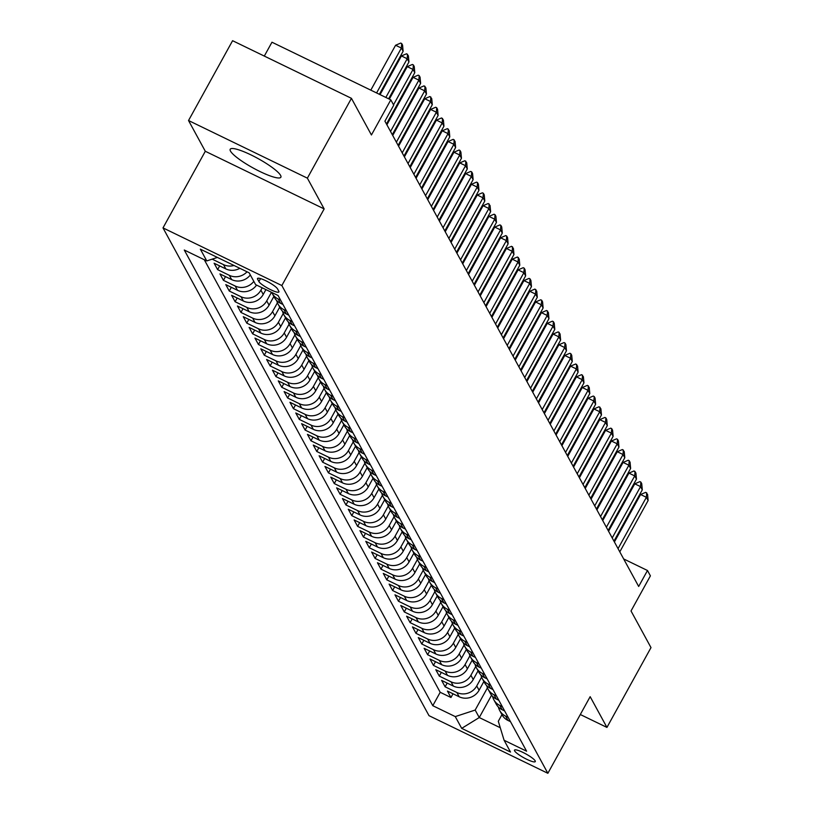 <?xml version="1.0" encoding="UTF-8"?>
<svg xmlns="http://www.w3.org/2000/svg" width="814" height="814" viewBox="0 0 814 814"><rect width="100%" height="100%" fill="white"/><g stroke="black" fill="none" stroke-linecap="round" stroke-linejoin="round"><path stroke-width="1.22" d="M280.596 175.397A28.938 5.311 -151.1 0 0 254.538 156.685A28.938 5.311 -151.1 0 0 230.209 149.257A28.938 5.311 -151.1 0 0 230.484 151.099A28.938 5.311 -151.1 0 0 256.542 169.811A28.938 5.311 -151.1 0 0 280.871 177.228A28.938 5.311 -151.1 0 0 280.596 175.397M535.164 760.846A11.874 2.177 -151.1 0 0 524.47 753.174A11.874 2.177 -151.1 0 0 514.489 750.121A11.874 2.177 -151.1 0 0 514.611 750.874A11.874 2.177 -151.1 0 0 525.295 758.556A11.874 2.177 -151.1 0 0 535.276 761.599A11.874 2.177 -151.1 0 0 535.164 760.846M163.004 227.9L429.009 715.669L547.863 773.3L281.848 285.541L163.004 227.9L205.301 151.272L324.155 208.913L307.377 178.154L188.533 120.523L205.301 151.272M188.533 120.523L232.59 40.7L351.445 98.331L371.428 134.971L390.812 99.847L271.968 42.216L264.306 56.074M580.311 714.519L606.939 727.421L650.996 647.608L631.023 610.968L650.406 575.844L647.486 570.502L623.666 558.943M307.377 178.154L351.445 98.331M239.835 268.305A14.845 14.021 -28.6 0 1 225.834 268.905L214.113 263.227L217.613 269.638L219.668 265.913M250.325 274.959A14.845 14.021 -28.6 0 1 231.664 279.609L219.943 273.921L223.443 280.342L225.498 276.618M256.583 285.083A14.845 14.021 -28.6 0 1 237.505 290.303L225.773 284.615L229.273 291.036L231.329 287.311M265.913 289.611L263.237 294.454A14.845 14.021 -28.6 0 1 243.335 300.997L231.614 295.309L235.114 301.729L237.169 298.005M273.87 296.449L269.068 305.158A14.845 14.021 -28.6 0 1 249.165 311.691L237.444 306.013L240.944 312.423L242.999 308.699M279.711 307.143L274.898 315.852A14.845 14.021 -28.6 0 1 255.006 322.395L243.274 316.707L246.774 323.127L248.83 319.403M285.541 317.836L280.738 326.546A14.845 14.021 -28.6 0 1 260.836 333.089L249.115 327.401L252.615 333.821L254.67 330.097M291.371 328.53L286.569 337.24A14.845 14.021 -28.6 0 1 266.666 343.783L254.945 338.095L258.445 344.515L260.5 340.791M297.212 339.235L292.399 347.944A14.845 14.021 -28.6 0 1 272.507 354.477L260.775 348.799L264.275 355.209L266.331 351.485M303.042 349.928L298.239 358.638A14.845 14.021 -28.6 0 1 278.337 365.181L266.616 359.493L270.116 365.913L272.171 362.189M308.872 360.622L304.07 369.332A14.845 14.021 -28.6 0 1 284.167 375.875L272.446 370.187L275.946 376.607L278.001 372.883M314.713 371.316L309.9 380.026A14.845 14.021 -28.6 0 1 290.008 386.569L278.276 380.881L281.776 387.301L283.832 383.577M320.543 382.02L315.74 390.73A14.845 14.021 -28.6 0 1 295.838 397.273L284.117 391.585L287.617 397.995L289.672 394.281M326.373 392.714L321.571 401.424A14.845 14.021 -28.6 0 1 301.668 407.967L289.947 402.279L293.447 408.699L295.502 404.975M332.214 403.408L327.401 412.118A14.845 14.021 -28.6 0 1 307.509 418.661L295.777 412.973L299.277 419.393L301.333 415.669M338.044 414.112L333.241 422.812A14.845 14.021 -28.6 0 1 313.339 429.354L301.618 423.677L305.118 430.087L307.173 426.363M343.874 424.806L339.072 433.516A14.845 14.021 -28.6 0 1 319.169 440.059L307.448 434.371L310.948 440.791L313.003 437.067M349.715 435.5L344.902 444.21A14.845 14.021 -28.6 0 1 325.01 450.753L313.278 445.065L316.778 451.485L318.834 447.761M355.545 446.194L350.742 454.904A14.845 14.021 -28.6 0 1 330.84 461.446L319.119 455.759L322.619 462.179L324.674 458.455M361.375 456.898L356.573 465.608A14.845 14.021 -28.6 0 1 336.67 472.14L324.949 466.463L328.449 472.873L330.504 469.149M367.216 467.592L362.403 476.302A14.845 14.021 -28.6 0 1 342.501 482.844L330.779 477.157L334.279 483.577L336.335 479.853M373.046 478.286L368.233 486.996A14.845 14.021 -28.6 0 1 348.341 493.538L336.62 487.851L340.12 494.271L342.175 490.547M378.876 488.98L374.074 497.69A14.845 14.021 -28.6 0 1 354.171 504.232L342.45 498.544L345.95 504.965L348.005 501.241M384.717 499.684L379.904 508.394A14.845 14.021 -28.6 0 1 360.002 514.926L348.28 509.249L351.78 515.659L353.836 511.935M390.547 510.378L385.734 519.088A14.845 14.021 -28.6 0 1 365.842 525.63L354.121 519.942L357.621 526.363L359.676 522.639M396.377 521.072L391.575 529.782A14.845 14.021 -28.6 0 1 371.672 536.324L359.951 530.636L363.451 537.057L365.506 533.333M402.218 531.766L397.405 540.476A14.845 14.021 -28.6 0 1 377.503 547.018L365.781 541.33L369.281 547.751L371.337 544.027M408.048 542.47L403.235 551.18A14.845 14.021 -28.6 0 1 383.343 557.712L371.611 552.034L375.112 558.445L377.177 554.721M413.878 553.164L409.076 561.874A14.845 14.021 -28.6 0 1 389.173 568.416L377.452 562.728L380.952 569.149L383.007 565.425M419.719 563.858L414.906 572.568A14.845 14.021 -28.6 0 1 395.004 579.11L383.282 573.422L386.782 579.843L388.838 576.119M425.549 574.552L420.736 583.262A14.845 14.021 -28.6 0 1 400.844 589.804L389.112 584.116L392.613 590.537L394.668 586.813M431.379 585.256L426.577 593.966A14.845 14.021 -28.6 0 1 406.674 600.498L394.953 594.82L398.453 601.231L400.508 597.507M437.22 595.95L432.407 604.66A14.845 14.021 -28.6 0 1 412.505 611.202L400.783 605.514L404.283 611.935L406.339 608.211M443.05 606.644L438.237 615.353A14.845 14.021 -28.6 0 1 418.345 621.896L406.613 616.208L410.114 622.629L412.169 618.905M448.88 617.338L444.078 626.047A14.845 14.021 -28.6 0 1 424.175 632.59L412.454 626.902L415.954 633.323L418.009 629.598M454.721 628.042L449.908 636.751A14.845 14.021 -28.6 0 1 430.006 643.284L418.284 637.606L421.784 644.016L423.84 640.292M460.551 638.736L455.738 647.445A14.845 14.021 -28.6 0 1 435.846 653.988L424.114 648.3L427.615 654.721L429.67 650.996M466.381 649.43L461.579 658.139A14.845 14.021 -28.6 0 1 441.676 664.682L429.955 658.994L433.455 665.414L435.51 661.69M472.212 660.123L467.409 668.833A14.845 14.021 -28.6 0 1 447.507 675.376L435.785 669.688L439.285 676.108L441.341 672.384M478.052 670.828L473.239 679.537A14.845 14.021 -28.6 0 1 453.347 686.08L441.615 680.392L445.116 686.812L447.171 683.088M390.812 99.847L393.732 105.199L384.92 121.164L638.675 586.467L647.486 570.502M257.611 279.212L258.893 281.563A11.498 2.116 -151.1 0 0 269.251 289.001A11.498 2.116 -151.1 0 0 278.917 291.951A11.498 2.116 -151.1 0 0 278.805 291.219L277.523 288.868A11.498 2.116 -151.1 0 0 267.165 281.43A11.498 2.116 -151.1 0 0 257.499 278.48A11.498 2.116 -151.1 0 0 257.611 279.212L258.17 278.185M501.953 714.651L498.3 721.275L504.1 740.272L526.587 751.18L278.073 295.502L255.586 284.605L249.176 272.832L200.346 249.155L206.766 260.928L184.279 250.02L432.794 705.697L455.27 716.595L475.173 710.062L479.253 717.551L500.274 727.736M504.1 740.272L510.52 752.044L461.691 728.367L455.27 716.595M481.593 677.167L476.739 685.948A14.845 14.021 151.4 0 1 456.847 692.49L445.116 686.812M483.882 681.521L479.08 690.231L476.739 685.948M475.763 666.473L470.909 675.254A14.845 14.021 151.4 0 1 451.007 681.796L439.285 676.108M469.922 655.779L465.079 664.56A14.845 14.021 151.4 0 1 445.177 671.102L433.455 665.414M464.092 645.075L459.238 653.866A14.845 14.021 151.4 0 1 439.346 660.398L427.615 654.721M458.262 634.381L453.408 643.162A14.845 14.021 151.4 0 1 433.506 649.704L421.784 644.016M452.421 623.687L447.578 632.468A14.845 14.021 151.4 0 1 427.676 639.01L415.954 633.323M446.591 612.993L441.737 621.774A14.845 14.021 151.4 0 1 421.845 628.316L410.114 622.629M440.761 602.289L435.907 611.08A14.845 14.021 151.4 0 1 416.005 617.612L404.283 611.935M434.92 591.595L430.077 600.376A14.845 14.021 151.4 0 1 410.175 606.918L398.453 601.231M429.09 580.901L424.236 589.682A14.845 14.021 151.4 0 1 404.344 596.224L392.613 590.537M423.26 570.207L418.406 578.988A14.845 14.021 151.4 0 1 398.504 585.531L386.782 579.843M417.419 559.503L412.576 568.294A14.845 14.021 151.4 0 1 392.674 574.826L380.952 569.149M411.589 548.809L406.735 557.59A14.845 14.021 151.4 0 1 386.843 564.133L375.112 558.445M405.759 538.115L400.905 546.896A14.845 14.021 151.4 0 1 381.003 553.439L369.281 547.751M399.918 527.421L395.075 536.202A14.845 14.021 151.4 0 1 375.173 542.745L363.451 537.057M394.088 516.717L389.234 525.508A14.845 14.021 151.4 0 1 369.342 532.041L357.621 526.363M388.258 506.023L383.404 514.804A14.845 14.021 151.4 0 1 363.502 521.347L351.78 515.659M382.417 495.329L377.574 504.11A14.845 14.021 151.4 0 1 357.672 510.653L345.95 504.965M376.587 484.625L371.733 493.416A14.845 14.021 151.4 0 1 351.841 499.959L340.12 494.271M370.757 473.931L365.903 482.722A14.845 14.021 151.4 0 1 346.001 489.255L334.279 483.577M364.916 463.237L360.073 472.018A14.845 14.021 151.4 0 1 340.171 478.561L328.449 472.873M359.086 452.543L354.232 461.324A14.845 14.021 151.4 0 1 334.34 467.867L322.619 462.179M353.256 441.839L348.402 450.63A14.845 14.021 151.4 0 1 328.51 457.173L316.778 451.485M347.415 431.145L342.572 439.926A14.845 14.021 151.4 0 1 322.67 446.469L310.948 440.791M341.585 420.451L336.742 429.232A14.845 14.021 151.4 0 1 316.839 435.775L305.118 430.087M335.755 409.757L330.901 418.538A14.845 14.021 151.4 0 1 311.009 425.081L299.277 419.393M329.914 399.053L325.071 407.845A14.845 14.021 151.4 0 1 305.169 414.387L293.447 408.699M324.084 388.359L319.241 397.14A14.845 14.021 151.4 0 1 299.338 403.683L287.617 397.995M318.254 377.665L313.4 386.447A14.845 14.021 151.4 0 1 293.508 392.989L281.776 387.301M312.413 366.972L307.57 375.753A14.845 14.021 151.4 0 1 287.668 382.295L275.946 376.607M306.583 356.267L301.74 365.059A14.845 14.021 151.4 0 1 281.837 371.591L270.116 365.913M300.753 345.574L295.899 354.355A14.845 14.021 151.4 0 1 276.007 360.897L264.275 355.209M294.922 334.88L290.069 343.661A14.845 14.021 151.4 0 1 270.167 350.203L258.445 344.515M289.082 324.186L284.239 332.967A14.845 14.021 151.4 0 1 264.336 339.509L252.615 333.821M283.252 313.482L278.398 322.273A14.845 14.021 151.4 0 1 258.506 328.805L246.774 323.127M277.421 302.788L272.568 311.569A14.845 14.021 151.4 0 1 252.666 318.111L240.944 312.423M271.469 292.297L266.738 300.875A14.845 14.021 151.4 0 1 246.835 307.417L235.114 301.729M262.21 287.81L260.897 290.181A14.845 14.021 151.4 0 1 241.005 296.723L229.273 291.036M204.283 259.727L440.191 692.287L450.956 697.506L453.011 693.782M479.08 690.231A14.845 14.021 -28.6 0 1 459.177 696.774L447.456 691.086L450.956 697.506M253.826 281.369A14.845 14.021 151.4 0 1 235.165 286.019L223.443 280.342M247.039 271.805A14.845 14.021 151.4 0 1 229.334 275.325L217.613 269.638M234.015 265.486A14.845 14.021 151.4 0 1 223.504 264.631L212.189 259.147M280.637 300.203L278.164 299.003A14.845 14.021 151.4 0 1 272.181 293.335A14.845 14.021 151.4 0 1 271.734 292.43M272.181 293.335L274.511 297.619A14.845 14.021 -28.6 0 0 280.494 303.286L282.967 304.487M286.467 310.897L283.994 309.696A14.845 14.021 151.4 0 1 278.012 304.039A14.845 14.021 151.4 0 1 276.719 300.58M278.012 304.039L280.352 308.313A14.845 14.021 -28.6 0 0 286.325 313.98L288.807 315.181M292.307 321.601L289.825 320.401A14.845 14.021 151.4 0 1 283.852 314.733A14.845 14.021 151.4 0 1 282.55 311.274M283.852 314.733L286.182 319.007A14.845 14.021 -28.6 0 0 292.155 324.674L294.637 325.875M298.138 332.295L295.655 331.094A14.845 14.021 151.4 0 1 289.682 325.427A14.845 14.021 151.4 0 1 288.38 321.978M289.682 325.427L292.012 329.711A14.845 14.021 -28.6 0 0 297.995 335.368L300.468 336.569M303.968 342.989L301.495 341.788A14.845 14.021 151.4 0 1 295.513 336.121A14.845 14.021 151.4 0 1 294.22 332.672M295.513 336.121L297.853 340.405A14.845 14.021 -28.6 0 0 303.826 346.072L306.308 347.273M309.808 353.683L307.326 352.482A14.845 14.021 151.4 0 1 301.353 346.825A14.845 14.021 151.4 0 1 300.051 343.366M301.353 346.825L303.683 351.099A14.845 14.021 -28.6 0 0 309.656 356.766L312.138 357.967M315.639 364.387L313.156 363.186A14.845 14.021 151.4 0 1 307.183 357.519A14.845 14.021 151.4 0 1 305.881 354.059M307.183 357.519L309.513 361.792A14.845 14.021 -28.6 0 0 315.496 367.46L317.969 368.661M321.469 375.081L318.996 373.88A14.845 14.021 151.4 0 1 313.014 368.213A14.845 14.021 151.4 0 1 311.721 364.764M313.014 368.213L315.354 372.497A14.845 14.021 -28.6 0 0 321.327 378.154L323.809 379.365M327.309 385.775L324.827 384.574A14.845 14.021 151.4 0 1 318.854 378.907A14.845 14.021 151.4 0 1 317.552 375.458M318.854 378.907L321.184 383.191A14.845 14.021 -28.6 0 0 327.157 388.858L329.639 390.059M333.14 396.479L330.657 395.268A14.845 14.021 151.4 0 1 324.684 389.611A14.845 14.021 151.4 0 1 323.382 386.151M324.684 389.611L327.014 393.884A14.845 14.021 -28.6 0 0 332.997 399.552L335.47 400.753M338.97 407.173L336.497 405.972A14.845 14.021 151.4 0 1 330.515 400.305A14.845 14.021 151.4 0 1 329.212 396.845M330.515 400.305L332.855 404.578A14.845 14.021 -28.6 0 0 338.828 410.246L341.31 411.446M344.81 417.867L342.328 416.666A14.845 14.021 151.4 0 1 336.355 410.999A14.845 14.021 151.4 0 1 335.053 407.549M336.355 410.999L338.685 415.282A14.845 14.021 -28.6 0 0 344.658 420.94L347.14 422.151M350.641 428.561L348.158 427.36A14.845 14.021 151.4 0 1 342.185 421.693A14.845 14.021 151.4 0 1 340.883 418.243M342.185 421.693L344.515 425.976A14.845 14.021 -28.6 0 0 350.498 431.644L352.971 432.844M356.471 439.265L353.998 438.054A14.845 14.021 151.4 0 1 348.016 432.397A14.845 14.021 151.4 0 1 346.713 428.937M348.016 432.397L350.346 436.67A14.845 14.021 -28.6 0 0 356.329 442.338L358.811 443.538M362.311 449.959L359.829 448.758A14.845 14.021 151.4 0 1 353.846 443.091A14.845 14.021 151.4 0 1 352.554 439.631M353.846 443.091L356.186 447.364A14.845 14.021 -28.6 0 0 362.159 453.032L364.641 454.232M368.142 460.653L365.659 459.452A14.845 14.021 151.4 0 1 359.686 453.785A14.845 14.021 151.4 0 1 358.384 450.335M359.686 453.785L362.016 458.068A14.845 14.021 -28.6 0 0 367.999 463.736L370.472 464.936M373.972 471.347L371.499 470.146A14.845 14.021 151.4 0 1 365.517 464.479A14.845 14.021 151.4 0 1 364.214 461.029M365.517 464.479L367.847 468.762A14.845 14.021 -28.6 0 0 373.829 474.43L376.312 475.63M379.812 482.051L377.33 480.85A14.845 14.021 151.4 0 1 371.347 475.183A14.845 14.021 151.4 0 1 370.055 471.723M371.347 475.183L373.687 479.456A14.845 14.021 -28.6 0 0 379.66 485.124L382.142 486.324M385.643 492.745L383.16 491.544A14.845 14.021 151.4 0 1 377.187 485.877A14.845 14.021 151.4 0 1 375.885 482.417M377.187 485.877L379.517 490.15A14.845 14.021 -28.6 0 0 385.5 495.818L387.973 497.018M391.473 503.439L389 502.238A14.845 14.021 151.4 0 1 383.018 496.571A14.845 14.021 151.4 0 1 381.715 493.121M383.018 496.571L385.348 500.854A14.845 14.021 -28.6 0 0 391.331 506.522L393.813 507.722M397.313 514.133L394.831 512.932A14.845 14.021 151.4 0 1 388.848 507.264A14.845 14.021 151.4 0 1 387.556 503.815M388.848 507.264L391.188 511.548A14.845 14.021 -28.6 0 0 397.161 517.216L399.643 518.416M403.144 524.837L400.661 523.636A14.845 14.021 151.4 0 1 394.688 517.969A14.845 14.021 151.4 0 1 393.386 514.509M394.688 517.969L397.018 522.242A14.845 14.021 -28.6 0 0 403.001 527.91L405.474 529.11M408.974 535.531L406.501 534.33A14.845 14.021 151.4 0 1 400.519 528.662A14.845 14.021 151.4 0 1 399.216 525.203M400.519 528.662L402.849 532.936A14.845 14.021 -28.6 0 0 408.832 538.603L411.304 539.804M414.804 546.225L412.332 545.024A14.845 14.021 151.4 0 1 406.349 539.356A14.845 14.021 151.4 0 1 405.057 535.907M406.349 539.356L408.689 543.64A14.845 14.021 -28.6 0 0 414.662 549.308L417.144 550.508M420.645 556.918L418.162 555.718A14.845 14.021 151.4 0 1 412.189 550.05A14.845 14.021 151.4 0 1 410.887 546.601M412.189 550.05L414.519 554.334A14.845 14.021 -28.6 0 0 420.502 560.001L422.975 561.202M426.475 567.623L424.002 566.422A14.845 14.021 151.4 0 1 418.02 560.754A14.845 14.021 151.4 0 1 416.717 557.295M418.02 560.754L420.35 565.028A14.845 14.021 -28.6 0 0 426.333 570.695L428.805 571.896M432.305 578.316L429.833 577.116A14.845 14.021 151.4 0 1 423.85 571.448A14.845 14.021 151.4 0 1 422.558 567.989M423.85 571.448L426.19 575.732A14.845 14.021 -28.6 0 0 432.163 581.389L434.645 582.59M438.146 589.01L435.663 587.81A14.845 14.021 151.4 0 1 429.69 582.142A14.845 14.021 151.4 0 1 428.388 578.693M429.69 582.142L432.02 586.426A14.845 14.021 -28.6 0 0 438.003 592.093L440.476 593.294M443.976 599.704L441.503 598.504A14.845 14.021 151.4 0 1 435.521 592.846A14.845 14.021 151.4 0 1 434.218 589.387M435.521 592.846L437.851 597.12A14.845 14.021 -28.6 0 0 443.834 602.787L446.306 603.988M449.806 610.408L447.334 609.208A14.845 14.021 151.4 0 1 441.351 603.54A14.845 14.021 151.4 0 1 440.059 600.081M441.351 603.54L443.691 607.814A14.845 14.021 -28.6 0 0 449.664 613.481L452.146 614.682M455.647 621.102L453.164 619.902A14.845 14.021 151.4 0 1 447.191 614.234A14.845 14.021 151.4 0 1 445.889 610.785M447.191 614.234L449.521 618.518A14.845 14.021 -28.6 0 0 455.504 624.175L457.977 625.376M461.477 631.796L459.004 630.596A14.845 14.021 151.4 0 1 453.022 624.928A14.845 14.021 151.4 0 1 451.719 621.479M453.022 624.928L455.352 629.212A14.845 14.021 -28.6 0 0 461.334 634.879L463.807 636.08M467.307 642.5L464.835 641.29A14.845 14.021 151.4 0 1 458.852 635.632A14.845 14.021 151.4 0 1 457.56 632.173M458.852 635.632L461.192 639.906A14.845 14.021 -28.6 0 0 467.165 645.573L469.647 646.774M473.148 653.194L470.665 651.994A14.845 14.021 151.4 0 1 464.692 646.326A14.845 14.021 151.4 0 1 463.39 642.867M464.692 646.326L467.022 650.6A14.845 14.021 -28.6 0 0 473.005 656.267L475.478 657.468M478.978 663.888L476.505 662.688A14.845 14.021 151.4 0 1 470.523 657.02A14.845 14.021 151.4 0 1 469.22 653.571M470.523 657.02L472.853 661.304A14.845 14.021 -28.6 0 0 478.836 666.961L481.308 668.172M484.808 674.582L482.336 673.381A14.845 14.021 151.4 0 1 476.353 667.714A14.845 14.021 151.4 0 1 475.061 664.265M476.353 667.714L478.693 671.998A14.845 14.021 -28.6 0 0 484.666 677.665L487.148 678.866M490.649 685.286L488.166 684.075A14.845 14.021 151.4 0 1 482.193 678.418A14.845 14.021 151.4 0 1 480.891 674.959M482.193 678.418L484.523 682.692A14.845 14.021 -28.6 0 0 490.496 688.359L492.979 689.56M496.479 695.98L493.996 694.78A14.845 14.021 151.4 0 1 488.024 689.112A14.845 14.021 151.4 0 1 486.721 685.653M488.024 689.112L490.354 693.386A14.845 14.021 -28.6 0 0 496.337 699.053L498.809 700.254M502.309 706.674L499.837 705.473A14.845 14.021 151.4 0 1 493.854 699.806A14.845 14.021 151.4 0 1 492.562 696.357M493.854 699.806L496.194 704.09A14.845 14.021 -28.6 0 0 502.167 709.747L504.649 710.958M508.15 717.368L505.667 716.167A14.845 14.021 151.4 0 1 499.694 710.5A14.845 14.021 151.4 0 1 498.392 707.051M499.694 710.5L502.024 714.784A14.845 14.021 -28.6 0 0 507.997 720.451L510.48 721.652M324.155 208.913L281.848 285.541M606.939 727.421L590.16 696.672L547.863 773.3M491.575 695.237L479.253 717.551L461.691 728.367M487.423 687.861L475.173 710.062M217.399 257.428L206.766 260.928M440.191 692.287L432.794 705.697M376.587 92.949L401.373 48.057L395.584 45.248L400.722 43.071L401.689 43.539L402.564 45.136L403.123 51.262L379.365 94.302M370.808 90.15L395.584 45.248M403.123 51.262L401.373 48.057L401.689 43.539M385.846 97.436L407.204 58.75L401.424 55.942L406.562 53.765L408.394 55.84L408.954 61.956L388.624 98.789M380.067 94.638L401.424 55.942M408.954 61.956L407.204 58.75L407.519 54.233M393.518 104.803L413.034 69.444L407.254 66.646L412.393 64.459L413.359 64.927L414.234 66.534L414.784 72.66L386.457 123.982M389.326 99.125L407.254 66.646M414.784 72.66L413.034 69.444L413.359 64.927M390.537 131.471L418.874 80.138L413.085 77.34L418.223 75.163L419.19 75.621L420.065 77.228L420.624 83.354L392.287 134.676M386.894 124.786L413.085 77.34M420.624 83.354L418.874 80.138L419.19 75.621M396.367 142.165L424.704 90.842L418.925 88.034L424.063 85.857L425.895 87.922L426.455 94.048L398.117 145.37M392.724 135.49L418.925 88.034M426.455 94.048L424.704 90.842L425.02 86.325M402.208 152.859L430.535 101.536L424.755 98.728L429.894 96.551L431.735 98.626L432.285 104.741L403.958 156.074M398.565 146.184L424.755 98.728M432.285 104.741L430.535 101.536L430.86 97.019M408.038 163.553L436.375 112.23L430.586 109.432L435.724 107.245L436.691 107.713L437.566 109.32L438.125 115.446L409.788 166.768M404.395 156.878L430.586 109.432M438.125 115.446L436.375 112.23L436.691 107.713M413.868 174.257L442.206 122.924L436.426 120.126L441.564 117.949L443.396 120.014L443.956 126.139L415.618 177.462M410.225 167.572L436.426 120.126M443.956 126.139L442.206 122.924L442.521 118.417M419.709 184.951L448.036 133.628L442.256 130.82L447.395 128.643L449.236 130.708L449.786 136.833L421.459 188.156M416.066 178.276L442.256 130.82M449.786 136.833L448.036 133.628L448.361 129.111M425.539 195.645L453.876 144.322L448.087 141.514L453.225 139.336L455.067 141.412L455.626 147.527L427.289 198.86M421.896 188.97L448.087 141.514M455.626 147.527L453.876 144.322L454.192 139.805M431.369 206.349L459.707 155.016L453.927 152.218L459.065 150.03L460.022 150.498L460.897 152.106L461.457 158.231L433.119 209.554M427.726 199.664L453.927 152.218M461.457 158.231L459.707 155.016L460.022 150.498M437.21 217.043L465.537 165.71L459.757 162.912L464.896 160.734L466.737 162.8L467.287 168.925L438.96 220.248M433.567 210.358L459.757 162.912M467.287 168.925L465.537 165.71L465.862 161.203M443.04 227.737L471.377 176.414L465.588 173.606L470.726 171.428L471.693 171.896L472.568 173.504L473.127 179.619L444.79 230.942M439.397 221.062L465.588 173.606M473.127 179.619L471.377 176.414L471.693 171.896M448.87 238.431L477.208 187.108L471.428 184.3L476.566 182.122L477.523 182.59L478.398 184.198L478.958 190.313L450.62 241.646M445.227 231.756L471.428 184.3M478.958 190.313L477.208 187.108L477.523 182.59M454.711 249.135L483.038 197.802L477.258 195.004L482.397 192.816L483.363 193.284L484.238 194.892L484.788 201.017L456.461 252.34M451.068 242.45L477.258 195.004M484.788 201.017L483.038 197.802L483.363 193.284M460.541 259.829L488.878 208.506L483.089 205.698L488.227 203.52L490.069 205.586L490.628 211.711L462.291 263.034M456.898 253.144L483.089 205.698M490.628 211.711L488.878 208.506L489.194 203.988M466.371 270.523L494.709 219.2L488.929 216.392L494.067 214.214L495.024 214.682L495.899 216.29L496.459 222.405L468.121 273.728M462.728 263.848L488.929 216.392M496.459 222.405L494.709 219.2L495.024 214.682M472.212 281.217L500.539 229.894L494.759 227.086L499.898 224.908L500.864 225.376L501.739 226.984L502.289 233.099L473.962 284.432M468.569 274.542L494.759 227.086M502.289 233.099L500.539 229.894L500.864 225.376M478.042 291.921L506.379 240.588L500.59 237.79L505.728 235.602L506.695 236.07L507.57 237.678L508.129 243.803L479.792 295.126M474.399 285.236L500.59 237.79M508.129 243.803L506.379 240.588L506.695 236.07M483.872 302.615L512.21 251.292L506.43 248.484L511.568 246.306L513.4 248.372L513.96 254.497L485.622 305.82M480.229 295.93L506.43 248.484M513.96 254.497L512.21 251.292L512.525 246.774M489.713 313.309L518.04 261.986L512.26 259.178L517.399 257L519.24 259.076L519.79 265.191L491.463 316.524M486.07 306.634L512.26 259.178M519.79 265.191L518.04 261.986L518.365 257.468M495.543 324.003L523.88 272.68L518.091 269.882L523.229 267.694L524.196 268.162L525.071 269.77L525.63 275.885L497.293 327.218M491.9 317.328L518.091 269.882M525.63 275.885L523.88 272.68L524.196 268.162M501.373 334.707L529.711 283.374L523.931 280.576L529.069 278.398L530.026 278.856L530.901 280.464L531.461 286.589L503.123 337.912M497.73 328.022L523.931 280.576M531.461 286.589L529.711 283.374L530.026 278.856M507.214 345.401L535.541 294.078L529.761 291.27L534.9 289.092L536.741 291.158L537.291 297.283L508.964 348.606M503.571 338.716L529.761 291.27M537.291 297.283L535.541 294.078L535.866 289.56M513.044 356.094L541.371 304.772L535.592 301.963L540.73 299.786L541.697 300.254L542.572 301.862L543.121 307.977L514.794 359.31M509.401 349.42L535.592 301.963M543.121 307.977L541.371 304.772L541.697 300.254M518.874 366.788L547.212 315.466L541.432 312.668L546.57 310.48L548.402 312.556L548.962 318.671L520.624 370.004M515.231 360.114L541.432 312.668M548.962 318.671L547.212 315.466L547.527 310.948M524.715 377.493L553.042 326.16L547.262 323.362L552.401 321.184L553.367 321.642L554.242 323.25L554.792 329.375L526.465 380.698M521.072 370.808L547.262 323.362M554.792 329.375L553.042 326.16L553.367 321.642M530.545 388.186L558.872 336.864L553.093 334.055L558.231 331.878L560.073 333.944L560.622 340.069L532.295 391.392M526.902 381.512L553.093 334.055M560.622 340.069L558.872 336.864L559.198 332.346M536.375 398.88L564.713 347.558L558.933 344.749L564.061 342.572L565.028 343.04L565.903 344.648L566.463 350.763L538.125 402.096M532.732 392.206L558.933 344.749M566.463 350.763L564.713 347.558L565.028 343.04M542.205 409.574L570.543 358.252L564.763 355.453L569.902 353.266L570.868 353.734L571.743 355.342L572.293 361.467L543.956 412.79M538.563 402.899L564.763 355.453M572.293 361.467L570.543 358.252L570.868 353.734M548.046 420.278L576.373 368.946L570.594 366.147L575.732 363.97L577.574 366.035L578.123 372.161L549.796 423.483M544.403 413.593L570.594 366.147M578.123 372.161L576.373 368.946L576.699 364.438M553.876 430.972L582.214 379.65L576.434 376.841L581.562 374.664L583.404 376.729L583.964 382.855L555.626 434.177M550.233 424.298L576.434 376.841M583.964 382.855L582.214 379.65L582.529 375.132M559.706 441.666L588.044 390.344L582.264 387.535L587.403 385.358L589.234 387.433L589.794 393.549L561.457 444.882M556.064 434.991L582.264 387.535M589.794 393.549L588.044 390.344L588.359 385.826M565.547 452.37L593.874 401.037L588.095 398.239L593.233 396.052L594.2 396.52L595.075 398.127L595.624 404.253L567.297 455.575M561.904 445.685L588.095 398.239M595.624 404.253L593.874 401.037L594.2 396.52M571.377 463.064L599.715 411.731L593.925 408.933L599.063 406.756L600.905 408.821L601.465 414.947L573.127 466.269M567.734 456.379L593.925 408.933M601.465 414.947L599.715 411.731L600.03 407.224M577.207 473.758L605.545 422.435L599.765 419.627L604.904 417.45L605.86 417.918L606.735 419.525L607.295 425.641L578.958 476.963M573.565 467.083L599.765 419.627M607.295 425.641L605.545 422.435L605.86 417.918M583.048 484.452L611.375 433.129L605.596 430.321L610.734 428.144L611.701 428.612L612.576 430.219L613.125 436.335L584.798 487.667M579.405 477.777L605.596 430.321M613.125 436.335L611.375 433.129L611.701 428.612M588.878 495.156L617.216 443.823L611.426 441.025L616.564 438.838L617.531 439.306L618.406 440.913L618.966 447.039L590.628 498.361M585.235 488.471L611.426 441.025M618.966 447.039L617.216 443.823L617.531 439.306M594.708 505.85L623.046 454.527L617.266 451.719L622.405 449.542L624.236 451.607L624.796 457.733L596.459 509.055M591.066 499.165L617.266 451.719M624.796 457.733L623.046 454.527L623.361 450.01M600.549 516.544L628.876 465.221L623.097 462.413L628.235 460.236L629.202 460.704L630.077 462.311L630.626 468.426L602.299 519.749M596.906 509.869L623.097 462.413M630.626 468.426L628.876 465.221L629.202 460.704M606.379 527.238L634.716 475.915L628.927 473.107L634.065 470.93L635.907 473.005L636.467 479.12L608.129 530.453M602.736 520.563L628.927 473.107M636.467 479.12L634.716 475.915L635.032 471.398M612.209 537.942L640.547 486.609L634.767 483.811L639.906 481.623L640.862 482.092L641.737 483.699L642.297 489.825L613.96 541.147M608.567 531.257L634.767 483.811M642.297 489.825L640.547 486.609L640.862 482.092M618.05 548.636L646.377 497.313L640.598 494.505L645.736 492.328L647.578 494.393L648.127 500.518L619.8 551.841M614.407 541.951L640.598 494.505M648.127 500.518L646.377 497.313L646.703 492.796M473.239 679.537L470.909 675.254M467.409 668.833L465.079 664.56M461.579 658.139L459.238 653.866M455.738 647.445L453.408 643.162M449.908 636.751L447.578 632.468M444.078 626.047L441.737 621.774M438.237 615.353L435.907 611.08M432.407 604.66L430.077 600.376M426.577 593.966L424.236 589.682M420.736 583.262L418.406 578.988M414.906 572.568L412.576 568.294M409.076 561.874L406.735 557.59M403.235 551.18L400.905 546.896M397.405 540.476L395.075 536.202M391.575 529.782L389.234 525.508M385.734 519.088L383.404 514.804M379.904 508.394L377.574 504.11M374.074 497.69L371.733 493.416M368.233 486.996L365.903 482.722M362.403 476.302L360.073 472.018M356.573 465.608L354.232 461.324M350.742 454.904L348.402 450.63M344.902 444.21L342.572 439.926M339.072 433.516L336.742 429.232M333.241 422.812L330.901 418.538M327.401 412.118L325.071 407.845M321.571 401.424L319.241 397.14M315.74 390.73L313.4 386.447M309.9 380.026L307.57 375.753M304.07 369.332L301.74 365.059M298.239 358.638L295.899 354.355M292.399 347.944L290.069 343.661M286.569 337.24L284.239 332.967M280.738 326.546L278.398 322.273M274.898 315.852L272.568 311.569M269.068 305.158L266.738 300.875M263.237 294.454L260.897 290.181M459.177 696.774L456.847 692.49M453.347 686.08L451.007 681.796M447.507 675.376L445.177 671.102M441.676 664.682L439.346 660.398M435.846 653.988L433.506 649.704M430.006 643.284L427.676 639.01M424.175 632.59L421.845 628.316M418.345 621.896L416.005 617.612M412.505 611.202L410.175 606.918M406.674 600.498L404.344 596.224M400.844 589.804L398.504 585.531M395.004 579.11L392.674 574.826M389.173 568.416L386.843 564.133M383.343 557.712L381.003 553.439M377.503 547.018L375.173 542.745M371.672 536.324L369.342 532.041M365.842 525.63L363.502 521.347M360.002 514.926L357.672 510.653M354.171 504.232L351.841 499.959M348.341 493.538L346.001 489.255M342.501 482.844L340.171 478.561M336.67 472.14L334.34 467.867M330.84 461.446L328.51 457.173M325.01 450.753L322.67 446.469M319.169 440.059L316.839 435.775M313.339 429.354L311.009 425.081M307.509 418.661L305.169 414.387M301.668 407.967L299.338 403.683M295.838 397.273L293.508 392.989M290.008 386.569L287.668 382.295M284.167 375.875L281.837 371.591M278.337 365.181L276.007 360.897M272.507 354.477L270.167 350.203M266.666 343.783L264.336 339.509M260.836 333.089L258.506 328.805M255.006 322.395L252.666 318.111M249.165 311.691L246.835 307.417M243.335 300.997L241.005 296.723M237.505 290.303L235.165 286.019M231.664 279.609L229.334 275.325M225.834 268.905L223.504 264.631M280.494 303.286L278.164 299.003M286.325 313.98L283.994 309.696M292.155 324.674L289.825 320.401M297.995 335.368L295.655 331.094M303.826 346.072L301.495 341.788M309.656 356.766L307.326 352.482M315.496 367.46L313.156 363.186M321.327 378.154L318.996 373.88M327.157 388.858L324.827 384.574M332.997 399.552L330.657 395.268M338.828 410.246L336.497 405.972M344.658 420.94L342.328 416.666M350.498 431.644L348.158 427.36M356.329 442.338L353.998 438.054M362.159 453.032L359.829 448.758M367.999 463.736L365.659 459.452M373.829 474.43L371.499 470.146M379.66 485.124L377.33 480.85M385.5 495.818L383.16 491.544M391.331 506.522L389 502.238M397.161 517.216L394.831 512.932M403.001 527.91L400.661 523.636M408.832 538.603L406.501 534.33M414.662 549.308L412.332 545.024M420.502 560.001L418.162 555.718M426.333 570.695L424.002 566.422M432.163 581.389L429.833 577.116M438.003 592.093L435.663 587.81M443.834 602.787L441.503 598.504M449.664 613.481L447.334 609.208M455.504 624.175L453.164 619.902M461.334 634.879L459.004 630.596M467.165 645.573L464.835 641.29M473.005 656.267L470.665 651.994M478.836 666.961L476.505 662.688M484.666 677.665L482.336 673.381M490.496 688.359L488.166 684.075M496.337 699.053L493.996 694.78M502.167 709.747L499.837 705.473M507.997 720.451L505.667 716.167M260.531 278.602L258.893 281.563"/></g></svg>
